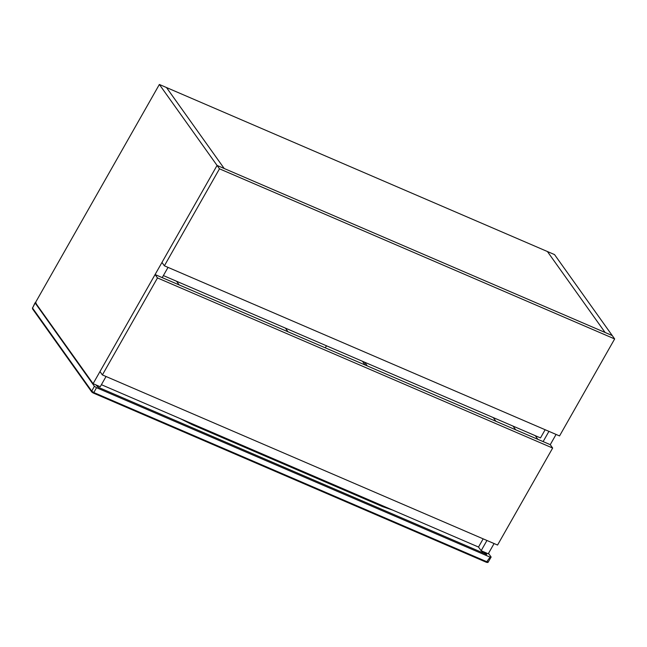 <?xml version="1.0" encoding="UTF-8"?>
<svg xmlns="http://www.w3.org/2000/svg" width="647" height="647" viewBox="0 0 647 647"><rect width="100%" height="100%" fill="white"/><g stroke="black" fill="none" stroke-linecap="round" stroke-linejoin="round"><path stroke-width="0.97" d="M545.146 429.729L540.496 437.922L163.376 275.573M614.65 338.939L219.479 168.818L164.378 265.812L161.968 262.431L217.068 165.438L612.24 335.558L614.65 338.939L559.55 435.932L164.378 265.812M219.479 168.818L159.364 84.466L35.391 302.707L93.095 383.671L217.068 165.438L605.107 332.485L547.402 251.521L605.107 332.485L612.24 335.558L554.536 254.595L166.497 87.539L224.202 168.511L166.497 87.539L159.364 84.466M552.659 448.056L157.488 277.935L102.388 374.928L99.978 371.548L155.078 274.554L550.249 444.675L552.659 448.056L497.559 545.049L102.388 374.928M157.488 277.935L155.078 274.554M486.948 540.48L481.133 550.718L478.505 547.038L101.393 384.69M478.505 547.038L483.163 538.846M362.474 361.285L365.102 364.965M326.476 345.789L325.312 347.835M288.004 331.774L285.376 328.094M364.649 362.223L367.278 365.903M176.542 281.243L179.17 284.923M535.255 435.666L537.875 439.345M513.055 426.114L515.683 429.794M493.273 417.59L495.893 421.278M485.525 552.611L486.69 554.244L486.164 554.277L98.045 387.189L95.829 384.852M488.509 553.363L491.138 557.051L490.086 557.124L96.508 387.69L94.389 386.251L35.035 302.828L32.536 308.069L91.728 391.128L93.847 392.559L93.136 392.964L92.076 392.244L91.728 391.128L94.389 386.251M491.138 557.051L488.21 562.057C488.226 562.51 487.644 562.599 486.463 562.324L92.076 392.244M96.508 387.69L93.847 392.559L487.094 561.847L488.145 561.782M32.892 309.193L32.536 308.069L35.116 303.079L36.167 303.014M486.188 554.916L486.69 554.244L486.164 554.277M93.847 392.559L93.136 392.964L93.847 392.559M490.086 557.124L486.382 562.251L487.094 561.847L486.382 562.251L93.136 392.964M168.034 267.381L162.211 277.628M106.043 376.505L100.228 386.744L93.095 383.671M548.939 431.363L543.116 441.602M494.082 543.553L488.267 553.792L481.133 550.718M556.072 434.436L550.249 444.675M484.11 552.004L485.533 554.002M91.761 391.993L32.568 308.934L32.463 307.818M485.064 553.8L483.641 551.802M191.892 423.656L192.167 424.642L180.424 418.714M382.353 505.647L382.749 506.69L192.167 424.642M392.697 510.103L382.749 506.69M96.896 385.305L98.32 387.31M482.905 552.87L481.473 550.872M483.099 552.959L481.675 550.953"/></g></svg>
